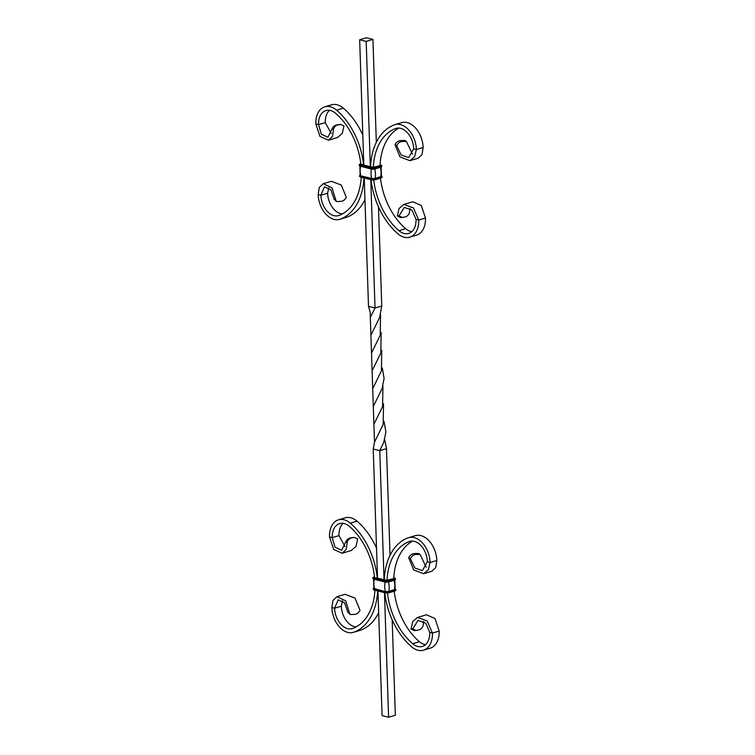 <?xml version="1.0" encoding="UTF-8"?>
<svg xmlns="http://www.w3.org/2000/svg" width="755" height="755" viewBox="0 0 755 755"><rect width="100%" height="100%" fill="white"/><g stroke="black" fill="none" stroke-linecap="round" stroke-linejoin="round"><path stroke-width="1.13" d="M377.67 590.929A62.108 41.157 73.4 0 1 353.925 632.171A21.886 14.505 73.4 0 1 353.34 632.36A21.886 14.505 73.4 0 1 331.86 607.52L334.578 608.209L341.317 606.208L342.506 600.801M374.924 590.231A58.201 38.571 73.4 0 1 352.708 628.462A17.978 11.91 73.4 0 1 352.226 628.622A17.978 11.91 73.4 0 1 334.578 608.209L338.164 599.857L344.573 602.764L347.895 612.362L349.593 613.419L345.696 600.838L336.938 596.733L332.974 600.423L331.86 607.52M378.67 612.683A62.108 41.157 73.4 0 1 360.654 630.161A21.886 14.505 73.4 0 1 360.069 630.359L353.34 632.36M356.086 626.924A17.978 11.91 73.4 0 1 341.317 606.208M329.52 536.937L333.682 549.461L342.194 553.245L346.252 549.347L347.225 542.081L345.573 542.25L341.609 550.291L335.041 547.205L332.238 537.626L329.52 536.937A21.886 14.505 73.4 0 1 338.495 519.827A21.886 14.505 73.4 0 1 350.311 523.177A62.108 41.157 73.4 0 1 377.321 578.245M345.007 546.573L338.976 535.616L332.238 537.626A17.978 11.91 73.4 0 1 339.608 523.574A17.978 11.91 73.4 0 1 349.32 526.32A58.201 38.571 73.4 0 1 374.612 577.839M338.495 519.827L345.224 517.826A21.886 14.505 73.4 0 1 357.039 521.167A62.108 41.157 73.4 0 1 376.528 548.177M338.976 535.616A17.978 11.91 73.4 0 1 343.204 523.338M345.573 542.25C346.545 539.787 348.149 538.362 350.386 537.985L352.717 537.522M350.386 537.985L351.943 537.89C349.707 538.268 348.14 539.665 347.225 542.081M342.194 553.245L351.198 550.555L355.973 546.45L357.653 538.976L354.322 537.409L351.943 537.89M352.292 537.787L350.697 537.89M336.938 596.733L345.063 594.308L354.982 598.064L360.022 610.314C358.785 612.654 357.058 614.004 354.831 614.381L350.226 614.542L347.895 612.362M349.593 613.419L350.226 614.542M384.257 580.01A62.108 41.157 73.4 0 1 408.04 537.853A21.886 14.505 73.4 0 1 408.625 537.654A21.886 14.505 73.4 0 1 430.105 562.494L427.387 561.805A17.978 11.91 73.4 0 0 409.748 541.401A17.978 11.91 73.4 0 0 409.267 541.562L410.239 541.269M436.834 560.493L430.105 562.494L428.293 569.798L423.64 573.696L431.766 571.28L435.729 567.59L436.834 560.493A21.886 14.505 73.4 0 0 415.363 535.644L408.625 537.654M423.48 650.187L430.208 648.177A21.886 14.505 73.4 0 0 439.183 631.076L432.445 633.086A21.886 14.505 73.4 0 1 423.48 650.187A21.886 14.505 73.4 0 1 411.664 646.837A62.108 41.157 73.4 0 1 384.757 592.732M414.429 630.595L411.041 629.038L412.73 621.563L417.506 617.458L427.141 620.903L432.445 633.086L429.727 632.388A17.978 11.91 73.4 0 1 422.356 646.44A17.978 11.91 73.4 0 1 412.655 643.694A58.201 38.571 73.4 0 1 387.447 592.986M386.985 580.963A58.201 38.571 73.4 0 1 409.267 541.562M425.499 644.676A17.978 11.91 73.4 0 1 419.384 641.684A58.201 38.571 73.4 0 1 394.204 591.222M393.723 578.877A58.201 38.571 73.4 0 1 412.617 541.08M411.041 629.038L412.759 628.849L416.043 630.482L418.308 630.029C420.535 629.651 422.139 628.226 423.13 625.753L423.687 621.441M439.183 631.076L435.022 618.553L426.509 614.768L417.506 617.458M412.759 628.849L418.034 620.421L425.754 623.168L429.727 632.388M414.221 553.528L415.495 554.529L414.221 553.528L418.496 553.481M415.807 554.434L420.091 554.434L426.197 567.213M415.495 554.529C413.221 554.897 411.532 556.293 410.427 558.738L414.844 568.015L422.366 570.591L427.387 561.805M410.427 558.738L408.682 557.7L413.721 569.949L423.64 573.696M408.682 557.7C409.908 555.359 411.645 554 413.863 553.632M377.528 578.302L373.234 449.008L374.499 442.185L370.913 335.229L379.652 317.364L381.766 305.992L378.472 206.823M376.33 142.317L372.923 39.411L366.184 41.412L359.663 39.76L366.392 37.75L372.923 39.411M381.766 305.992L375.027 307.993L370.771 179.643M370.356 167.195L366.184 41.412M370.913 335.229L370.309 317.411L375.027 307.993L368.506 306.332L364.25 177.991M390.033 555.321L386.494 448.668L379.765 450.669L383.757 442.279L385.899 431.954L384.097 421.63M372.668 388.778L381.426 370.856L381.737 350.292M386.494 448.668L384.691 439.504M373.272 406.586L382.002 388.797L384.087 378.434L382.351 368.072M384.474 592.656L388.608 717.25L395.337 715.24L392.175 619.836M384.05 579.953L379.765 450.669L373.234 449.008M388.608 717.25L382.077 715.589L377.953 590.995M374.499 442.185L383.181 424.376L383.512 403.812M372.064 370.865L380.813 353.038L381.143 332.474M370.309 317.411L370.214 312.579L368.506 306.332M373.857 424.414L382.587 406.558L382.945 386.013M371.498 353.066L380.218 335.22L380.539 314.561M363.834 165.534L359.663 39.76M394.978 144.686L396.724 145.724C397.762 143.337 399.452 141.94 401.792 141.515L406.388 141.421L404.774 140.458L400.169 140.619C397.866 141.043 396.139 142.402 394.978 144.686L400.018 156.936L409.937 160.692L414.589 156.795L416.401 149.49A21.886 14.505 -106.6 0 0 394.931 124.641L401.66 122.64A21.886 14.505 -106.6 0 1 423.14 147.48L416.401 149.49L413.683 148.792A17.978 11.91 -106.6 0 0 396.045 128.388A17.978 11.91 -106.6 0 0 395.563 128.548A58.201 38.571 -106.6 0 0 373.281 167.95M394.931 124.641A21.886 14.505 -106.6 0 0 394.346 124.839A62.108 41.157 -106.6 0 0 370.563 166.997M373.744 179.983A58.201 38.571 -106.6 0 0 398.951 230.681A17.978 11.91 -106.6 0 0 408.663 233.437A17.978 11.91 -106.6 0 0 416.024 219.384L418.742 220.073A21.886 14.505 -106.6 0 1 409.776 237.174L416.505 235.173A21.886 14.505 -106.6 0 0 425.48 218.063L418.742 220.073L413.438 207.889L403.802 204.445L399.027 208.55L397.347 216.024L400.678 217.591L402.339 217.478L399.055 215.836L404.331 207.408L412.051 210.154L416.024 219.384M398.914 128.076A58.201 38.571 -106.6 0 0 380.02 165.873M380.501 178.208A58.201 38.571 -106.6 0 0 405.68 228.68A17.978 11.91 -106.6 0 0 411.796 231.662M371.054 179.718A62.108 41.157 -106.6 0 0 397.961 233.833A21.886 14.505 -106.6 0 0 409.776 237.174M423.14 147.48L422.026 154.577L418.062 158.267L409.937 160.692M396.724 145.724L401.141 155.001L408.663 157.578L413.683 148.792M406.388 141.421L412.494 154.199M402.339 217.478L404.614 217.015C406.907 216.581 408.512 215.156 409.427 212.75L409.993 208.427M425.48 218.063L421.318 205.539L412.806 201.755L403.802 204.445M399.055 215.836L397.347 216.024M333.521 129.077L331.87 129.247C332.842 126.783 334.446 125.358 336.692 124.971L338.24 124.877C336.003 125.254 334.437 126.651 333.521 129.077L332.549 136.344L328.491 140.232L319.978 136.447L315.816 123.924L318.544 124.613L325.273 122.612A17.978 11.91 73.4 0 1 329.501 110.324M331.87 129.247L327.906 137.278L321.337 134.192L318.544 124.613A17.978 11.91 73.4 0 1 325.905 110.56A17.978 11.91 73.4 0 1 335.616 113.316A58.201 38.571 73.4 0 1 360.918 164.826M315.816 123.924A21.886 14.505 73.4 0 1 324.792 106.823L331.52 104.813A21.886 14.505 73.4 0 1 343.336 108.163A62.108 41.157 73.4 0 1 362.825 135.164M324.792 106.823A21.886 14.505 73.4 0 1 336.607 110.164A62.108 41.157 73.4 0 1 363.617 165.232M361.23 177.217A58.201 38.571 73.4 0 1 339.004 215.449A17.978 11.91 73.4 0 1 338.523 215.609A17.978 11.91 73.4 0 1 320.884 195.205L327.613 193.195A17.978 11.91 73.4 0 0 342.383 213.92M364.967 199.679A62.108 41.157 73.4 0 1 346.96 217.147A21.886 14.505 73.4 0 1 346.375 217.346L339.637 219.356A21.886 14.505 73.4 0 1 318.166 194.507L320.884 195.205L324.461 186.844L330.879 189.76L334.201 199.358L335.89 200.405L331.992 187.825L323.234 183.72L319.271 187.41L318.166 194.507M363.967 177.916A62.108 41.157 73.4 0 1 340.222 219.158A21.886 14.505 73.4 0 1 339.637 219.356M336.692 124.971L339.014 124.509M328.491 140.232L337.494 137.542L342.27 133.437L343.959 125.962L340.618 124.405L338.24 124.877M338.589 124.773L336.994 124.877M331.313 133.56L325.273 122.612M323.234 183.72L331.36 181.304L341.279 185.05L346.318 197.3C345.092 199.641 343.355 201 341.137 201.368L336.522 201.528L334.201 199.358M328.802 187.787L327.613 193.195M335.89 200.405L336.522 201.528M360.654 630.161L353.925 632.171M357.039 521.167L350.311 523.177M412.655 643.694L419.384 641.684M374.499 576.82L374.008 576.971A2.737 0.755 -1.9 0 0 373.942 578.037L373.876 579.17A2.407 0.661 -1.9 0 0 374.225 579.283L385.097 582.048A2.407 0.661 -1.9 0 0 388.504 581.963L394.11 580.293A2.407 0.661 -1.9 0 0 394.554 580.114M373.942 578.037L384.823 580.803L384.748 581.935L379.218 580.491M373.876 579.17L372.81 578.311A3.124 0.859 -1.9 0 0 373.687 578.868L384.559 581.633A3.124 0.859 -1.9 0 0 388.985 581.52L394.591 579.849A3.124 0.859 -1.9 0 0 395.544 579.189L394.431 580.151L388.91 581.775M372.81 578.311L372.8 577.934A3.124 0.859 -1.9 0 0 373.678 578.5L384.55 581.256A3.124 0.859 -1.9 0 0 388.967 581.142L394.582 579.472A3.124 0.859 -1.9 0 0 395.535 578.811L394.572 578.019M375.273 577.754L385.937 580.463L393.204 578.755M373.8 588.088A2.737 0.755 -1.9 0 0 374.31 588.928L374.235 590.051L379.576 591.382M374.31 588.928L385.182 591.693L385.107 592.817L374.235 590.051L373.168 589.193A3.124 0.859 -1.9 0 0 374.055 589.759L384.927 592.524A3.124 0.859 -1.9 0 0 389.344 592.411L394.95 590.731A3.124 0.859 -1.9 0 0 395.903 590.08L394.789 591.042L389.269 592.656M373.168 589.193L373.159 588.824A3.124 0.859 -1.9 0 0 374.036 589.381L384.908 592.147A3.124 0.859 -1.9 0 0 389.335 592.033L394.94 590.363A3.124 0.859 -1.9 0 0 395.894 589.702L394.827 588.843M373.555 578.792L373.867 588.287A2.407 0.661 -1.9 0 0 374.537 588.664L385.305 591.656A2.558 0.708 -1.9 0 0 388.919 591.552L394.535 589.881A2.558 0.708 -1.9 0 0 395.167 589.126M374.225 579.283A16.903 11.769 104.3 0 0 374.537 588.664L385.305 591.656M373.838 588.202A2.558 0.708 -1.9 0 0 374.433 588.891M384.823 580.803A2.737 0.755 -1.9 0 0 388.683 580.699L394.299 579.028A2.737 0.755 -1.9 0 0 394.355 577.962L393.77 577.811M394.355 577.962L393.77 577.783M394.11 580.246L394.11 580.293A16.903 11.202 73.4 0 1 394.421 589.664L394.535 589.881M394.299 579.028L394.431 580.151L388.721 581.822A2.737 0.755 -1.9 0 1 384.861 581.926L388.825 581.822L388.683 580.699M394.657 589.919L394.789 591.042L389.089 592.713A2.737 0.755 -1.9 0 1 385.22 592.817L389.184 592.713L389.051 591.59L394.657 589.919A2.737 0.755 -1.9 0 0 395.195 589.023M388.495 581.907L388.504 581.963A16.903 11.202 73.4 0 1 388.816 591.335L394.421 589.664A2.407 0.661 -1.9 0 0 395.148 589.211L394.827 579.727M385.107 582.011L385.097 582.048A16.903 11.769 104.3 0 0 385.409 591.429A2.407 0.661 -1.9 0 0 388.816 591.335L388.919 591.552M385.182 591.693A2.737 0.755 -1.9 0 0 389.051 591.59M379.416 580.548L384.654 581.878M379.784 591.439L385.012 592.76M360.569 174.849L359.455 175.811L360.531 177.047L365.873 178.369M375.565 179.652L381.096 178.029L375.641 179.397A3.124 0.859 -1.9 0 1 371.224 179.511L375.386 179.699A2.737 0.755 -1.9 0 1 371.517 179.803L360.352 176.755L371.224 179.511L371.479 178.68A2.737 0.755 -1.9 0 0 375.348 178.576L380.954 176.906A2.737 0.755 -1.9 0 0 381.502 176.009M359.465 176.189A3.124 0.859 -1.9 0 0 360.352 176.755L371.215 179.143A3.124 0.859 -1.9 0 0 375.631 179.02L375.348 178.576M359.455 175.811A3.124 0.859 -1.9 0 0 360.333 176.377L360.607 175.915L371.479 178.68M360.135 175.188A2.558 0.708 -1.9 0 0 360.739 175.877L371.611 178.642A2.558 0.708 -1.9 0 0 375.226 178.548L380.831 176.878A2.558 0.708 -1.9 0 0 381.473 176.113M360.739 175.877L371.705 178.416A2.407 0.661 -1.9 0 0 375.112 178.322L380.718 176.651A2.407 0.661 -1.9 0 0 381.445 176.208L381.133 166.713M361.39 164.231L372.432 167.497M365.514 167.487L360.173 166.157L360.248 165.024L371.12 167.789A2.737 0.755 -1.9 0 0 374.99 167.685L380.595 166.015A2.737 0.755 -1.9 0 0 380.652 164.949L380.067 164.798M360.116 164.024L359.097 164.92A3.124 0.859 -1.9 0 0 359.975 165.487L370.847 168.252L371.12 167.789M359.097 164.92L359.106 165.298A3.124 0.859 -1.9 0 0 359.993 165.864L370.847 168.252A3.124 0.859 -1.9 0 0 375.273 168.129L374.99 167.685M359.106 165.298L360.173 166.157A2.407 0.661 -1.9 0 0 360.522 166.279L360.531 166.251M359.852 165.789L360.173 175.273A2.407 0.661 -1.9 0 0 360.833 175.651A16.903 11.769 -75.7 0 1 360.522 166.279L371.394 169.044A2.407 0.661 -1.9 0 0 374.801 168.95L380.407 167.28A2.407 0.661 -1.9 0 0 380.85 167.1M360.097 175.084A2.737 0.755 -1.9 0 0 360.607 175.915M360.305 163.958L360.805 163.807L360.305 163.958A2.737 0.755 -1.9 0 0 360.248 165.024M380.831 176.878L380.718 176.651A16.903 11.202 -106.6 0 0 380.407 167.28L380.407 167.242M381.124 175.83L382.19 176.689A3.124 0.859 -1.9 0 1 381.237 177.349L375.641 179.397L381.256 177.727A3.124 0.859 -1.9 0 0 382.2 177.066L381.096 178.029L380.954 176.906M375.207 168.761L380.728 167.138L380.595 166.015M360.173 166.157L371.158 168.922A2.737 0.755 -1.9 0 0 375.018 168.818L375.273 168.129L380.879 166.459A3.124 0.859 -1.9 0 0 381.832 165.807L380.076 164.769M380.888 166.836A3.124 0.859 -1.9 0 0 381.841 166.175L380.728 167.138L375.122 168.818L370.865 168.629A3.124 0.859 -1.9 0 0 375.282 168.507L380.888 166.836M375.226 178.548L375.112 178.322A16.903 11.202 -106.6 0 0 374.801 168.95L374.791 168.903M372.243 167.459L379.51 165.741M371.611 178.642L371.705 178.416A16.903 11.769 -75.7 0 1 371.394 169.044L371.403 168.997M366.081 178.425L371.318 179.756M365.722 167.535L370.95 168.865M395.563 128.548L396.535 128.256M398.951 230.681L405.68 228.68M400.518 140.515L402.104 141.421M401.792 141.515L400.169 140.619M343.336 108.163L336.607 110.164M346.96 217.147L340.222 219.158M352.661 537.522L354.322 537.409M414.382 630.595L416.043 630.482M420.091 554.434L418.478 553.472M375.046 577.651L387.504 580.425M372.8 577.934L374.499 576.792M373.159 588.824L374.272 587.862M361.343 164.647L373.8 167.412M338.957 124.518L340.618 124.405"/></g></svg>
